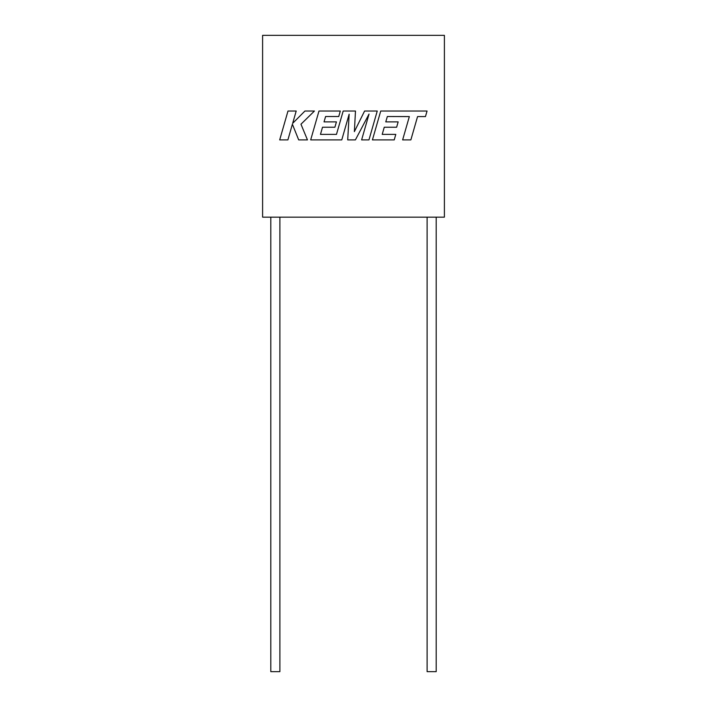 <?xml version="1.0" encoding="UTF-8"?>
<svg xmlns="http://www.w3.org/2000/svg" width="707" height="707" viewBox="0 0 707 707"><rect width="100%" height="100%" fill="white"/><g stroke="black" fill="none" stroke-linecap="round" stroke-linejoin="round"><path stroke-width="1.06" d="M427.116 217.146L427.116 671.65L436.201 671.65L436.201 217.146M279.884 217.146L279.884 671.65L270.799 671.65L270.799 217.146M262.597 217.146L444.403 217.146L444.403 35.35L262.597 35.35L262.597 217.146M387.339 116.522L409.335 116.593L402.637 139.889L410.864 139.889L417.554 116.593L425.455 116.593L427.055 111.026L380.728 111.026L372.43 139.889L394.232 139.889L395.787 134.392L382.204 134.392L384.255 127.225L396.636 127.225L398.156 121.887L385.775 121.887L387.339 116.522M377.246 111.026L364.591 111.026L354.366 131.643L355.48 111.026L343.187 111.026L336.47 134.392L320.465 134.392L322.516 127.225L334.897 127.225L336.426 121.887L324.036 121.887L325.6 116.514L338.741 116.514L340.306 111.026L318.981 111.026L310.682 139.889L341.773 139.889L349.152 114.189L347.711 139.889L355.4 139.889L369.036 114.066L361.622 139.889L368.957 139.889L377.246 111.026M287.988 111.026L279.689 139.889L287.899 139.889L292.389 124.211L298.681 139.889L307.457 139.889L300.961 124.211L314.438 111.026L304.938 111.026L292.671 123.327L296.198 111.026L287.988 111.026"/></g></svg>

